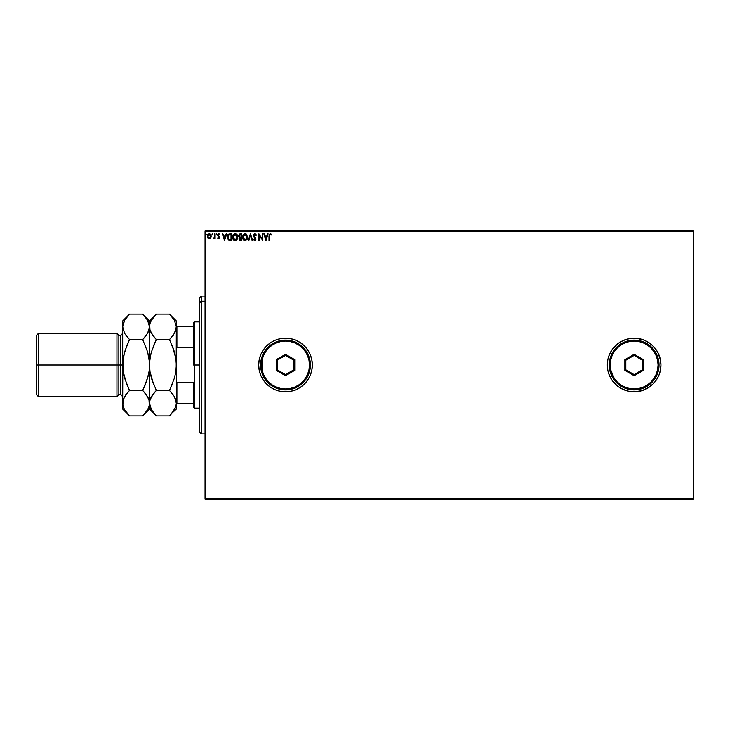<?xml version="1.0" encoding="UTF-8"?>
<svg xmlns="http://www.w3.org/2000/svg" width="730" height="730" viewBox="0 0 730 730"><rect width="100%" height="100%" fill="white"/><g stroke="black" fill="none" stroke-linecap="round" stroke-linejoin="round"><path stroke-width="1.09" d="M607.305 365.027A26.818 26.818 0 0 0 607.816 370.201M611.804 350.126A26.818 26.818 0 0 0 607.825 359.735L607.305 365A26.818 26.818 0 0 1 634.124 338.182A26.818 26.818 0 0 1 660.933 365L660.422 359.771L660.933 365L660.422 359.771L658.898 354.734L656.416 350.099L653.085 346.038L649.016 342.698L644.38 340.226L639.352 338.702L634.124 338.182L628.886 338.702L623.858 340.226L619.222 342.698L615.162 346.038L611.822 350.099L609.349 354.734L607.816 359.771L607.305 365L607.816 370.229L609.349 375.266L611.822 379.901L615.162 383.962L619.222 387.301L623.858 389.774L628.886 391.298L634.124 391.818L639.352 391.298L644.38 389.774L649.016 387.301L653.085 383.962L656.416 379.901L658.898 375.266L660.422 370.229L660.933 365A26.818 26.818 0 0 1 634.124 391.818A26.818 26.818 0 0 1 607.305 365L607.816 370.229A26.818 26.818 0 0 0 611.804 379.874M607.816 370.229L609.349 375.266L611.822 379.901A26.818 26.818 0 0 0 634.096 391.818M611.822 379.901L617.106 385.732L621.476 388.652L628.886 391.298L634.124 391.818A26.818 26.818 0 0 0 658.88 375.293M658.907 375.229A26.818 26.818 0 0 0 660.933 365.027M258.694 365.036A26.818 26.818 0 0 0 285.485 391.818M285.54 391.818A26.818 26.818 0 0 0 312.321 365.018A26.818 26.818 0 0 1 285.512 391.818A26.818 26.818 0 0 1 258.694 365L259.205 370.229L260.738 375.266L263.211 379.901L266.55 383.962L270.611 387.301L275.246 389.774L280.274 391.298L285.512 391.818L290.741 391.298L295.769 389.774L300.404 387.301L304.474 383.962L307.804 379.901L310.286 375.266L311.81 370.229L312.321 365L311.81 359.771L310.286 354.734L307.804 350.099L304.474 346.038L300.404 342.698L295.769 340.226L290.741 338.702L285.512 338.182L280.274 338.702L275.246 340.226L270.611 342.698L266.55 346.038L263.211 350.099L260.738 354.734L259.205 359.771L258.694 365A26.818 26.818 0 0 1 285.512 338.182A26.818 26.818 0 0 1 312.321 365A26.818 26.818 0 0 0 285.54 338.182L280.274 338.702L275.246 340.226L270.611 342.698L266.55 346.038L263.211 350.099L260.738 354.734L259.205 359.771L258.694 365L259.205 370.229L260.738 375.266L263.211 379.901L266.55 383.962L270.611 387.301L275.246 389.774L280.274 391.298L285.512 391.818L290.741 391.298L295.769 389.774L300.404 387.301L304.474 383.962L307.804 379.901L310.286 375.266L311.81 370.229L312.321 365L311.81 359.771L310.286 354.734L307.804 350.099L304.474 346.038L300.404 342.698L295.769 340.226L290.741 338.702L285.512 338.182M643.696 390.048L649.016 387.301L641.907 390.659L634.124 391.818M205.057 499.083L693.5 499.083L205.057 499.083L205.057 231.875L693.5 231.875L693.5 498.125L205.057 498.125L205.057 499.083M693.5 230.917L205.057 230.917L205.057 498.125L693.5 498.125L693.5 499.083L693.5 231.875L205.057 231.875L205.057 230.917L693.5 230.917L693.5 231.875L693.5 230.917M210.66 237.962L211.162 236.228L210.705 234.567L209.702 233.764L208.442 233.938L207.484 235.361L207.758 237.77L209.063 238.765L210.66 237.962L211.162 236.228L209.273 233.709L207.384 236.228L207.886 237.971L209.273 238.774L210.66 237.962M214.602 237.971L215.113 238.692L215.113 233.792L214.602 233.792L214.483 237.287L213.315 238.61L214.602 237.971L215.113 238.692L215.113 233.792L215.113 238.692L214.602 237.971L213.653 238.774M219.1 233.755L219.839 234.366L218.535 233.737L217.695 235.124L219.128 237.743L217.695 238.08L219.119 238.664L219.584 236.912L218.224 234.96L219.839 234.366L218.781 233.709L217.695 235.124L219.036 237.067L218.653 238.172L217.695 238.08L218.69 238.774L217.695 238.08L218.653 238.172L219.036 237.067L217.695 235.124M230.516 240.499L231.529 240.499L231.529 233.792L228.563 234.148L227.431 236.465L228.198 239.686L231.529 240.499L231.529 233.792L229.977 233.792L231.529 233.792L231.529 240.499L228.919 240.252L230.516 240.499M240.161 233.792L241.502 233.792L239.495 233.938L238.591 235.963L239.641 237.405L239.02 238.637L239.385 240.051L241.502 240.499L241.502 233.792L241.502 240.499L241.502 233.792L240.161 233.792L238.582 235.699L239.641 237.405L239.011 238.838L240.553 240.499L241.502 240.499L240.553 240.499M248.857 240.499L248.291 240.499L250.445 233.792L248.291 240.499L248.857 240.499L250.481 235.407L252.115 240.499L252.68 240.499L250.527 233.792L252.68 240.499L250.527 233.792L248.291 240.499L248.857 240.499L250.481 235.407L252.115 240.499L252.68 240.499L252.115 240.499M262.216 233.792L262.216 238.783L258.867 233.792L258.867 240.499L259.378 240.499L259.378 235.498L262.736 240.499L262.736 233.792L262.216 233.792L262.736 233.792L262.216 233.792L262.216 238.783L258.867 233.792L258.867 240.499L259.378 240.499L259.378 235.498L262.736 240.499L262.736 233.792L262.627 240.499M269.525 236.036L269.79 234.531L271.241 234.905L271.496 234.394L270.237 233.618L269.142 234.485L269.005 240.499L269.525 240.499L269.525 236.036L270.237 234.312L271.241 234.905L271.496 234.394L270.237 233.618L269.005 235.973L269.005 240.499L269.525 240.499L269.525 236.036M267.582 233.792L268.147 233.792L265.994 240.499L268.147 233.792L267.582 233.792L266.897 235.936L265.017 235.936L264.324 233.792L263.767 233.792L265.912 240.499L268.147 233.792L267.582 233.792L266.897 235.936L265.017 235.936L264.324 233.792L263.767 233.792L265.912 240.499L263.767 233.792L264.324 233.792M256.285 235.087L254.624 233.627L253.365 235.279L255.409 238.902L254.898 239.96L253.848 239.121L253.447 239.531L254.743 240.672L255.655 240.143L255.929 238.838L253.94 235.042L254.816 234.312L255.865 235.425L256.285 235.087L254.779 233.618L253.365 235.434L255.427 239.13L254.752 239.978L253.848 239.121L253.447 239.531L254.743 240.672L255.938 239.102L253.876 235.443L254.816 234.312L255.865 235.425L256.285 235.078M247.689 237.113L246.238 233.956L244.504 233.709L243.145 234.841L242.543 236.849L242.871 238.929L245.143 240.672L247.087 239.422L247.689 237.113L245.107 233.618L242.533 237.15C242.497 239.084 243.373 240.252 245.143 240.672L247.689 237.113M237.724 237.113L236.274 233.956L234.54 233.709L233.18 234.841L232.569 236.849L232.897 238.929L235.179 240.672L237.122 239.422L237.724 237.113L235.133 233.618L232.56 237.15C232.532 239.084 233.399 240.252 235.179 240.672L237.715 236.812M226.154 233.792L226.72 233.792L224.566 240.499L226.72 233.792L226.154 233.792L225.47 235.936L223.59 235.936L222.896 233.792L222.34 233.792L224.484 240.499L226.72 233.792L226.154 233.792L225.47 235.936L223.59 235.936L222.896 233.792L222.34 233.792L224.484 240.499L222.34 233.792L222.896 233.792M216.272 233.709L216.372 234.823M212.795 234.266L212.184 233.755L212.047 234.631L212.768 234.458L211.937 234.266L212.366 234.823L212.366 233.709L211.937 234.266L212.366 233.709L212.795 234.266L212.366 234.823L212.321 233.709M206.353 234.266L205.732 233.755L205.595 234.631L206.325 234.458L205.915 233.709L205.486 234.266L205.915 234.823L206.353 234.266L205.823 233.719M660.933 365L660.422 370.229L660.933 365M649.016 387.301L653.085 383.962L646.762 388.652M644.334 340.207L636.752 338.309L631.496 338.309L626.34 339.34L621.476 341.348L617.106 344.268L611.822 350.099L609.349 354.734L607.816 359.771M656.416 350.099L657.767 352.362L654.846 347.991L651.133 344.268L644.38 340.226M659.783 372.784L660.422 370.229M285.485 338.182A26.818 26.818 0 0 0 258.694 364.963M660.933 364.973A26.818 26.818 0 0 0 658.907 354.771M658.88 354.707A26.818 26.818 0 0 0 634.151 338.182M634.096 338.182A26.818 26.818 0 0 0 611.84 350.071M607.816 359.799A26.818 26.818 0 0 0 607.305 364.973M660.422 359.771L657.767 352.362M653.085 383.962L656.416 379.901L658.898 375.266M269.525 240.499L269.005 240.499M270.611 233.682L270.137 233.627M271.149 234.02L271.241 234.905L270.237 234.312L270.921 234.64M271.076 234.768L270.41 234.33M265.957 238.874L265.236 236.629L266.678 236.629L265.957 238.874L265.236 236.629L266.678 236.629L265.957 238.874M259.378 240.499L258.867 240.499L258.977 233.792M254.925 233.627L255.591 233.947M255.117 233.673L255.746 234.111M255.016 234.339L255.701 235.06M253.876 235.443L254.049 236.1L253.894 235.243L254.816 234.312L254.022 234.823M254.66 236.921L255.938 238.965M254.907 237.168L255.938 239.239M255.874 239.65L255.655 240.143M254.879 240.654L253.447 239.531L253.848 239.121L254.825 239.978L255.427 239.13L254.058 237.141M254.633 240.663L253.447 239.531M254.013 239.404L254.752 239.978L255.427 239.13L253.757 236.73M254.441 239.896L255.418 239.285L255.026 238.162M253.629 234.376L254.46 233.664M253.693 236.629L254.058 237.131M247.096 239.422L247.452 238.646M242.78 238.701L243.154 239.458M245.691 233.7L244.951 233.627M243.528 239.942L244.203 240.453M244.997 234.312L247.178 237.113L245.125 239.978L243.054 237.15L245.125 234.312L245.855 234.476L245.125 234.312M246.685 235.279L247.096 236.319M246.913 238.546L246.503 239.248M243.537 239.002L245.125 239.978L243.163 238.108M243.163 236.182L243.428 235.471M246.795 238.801L246.028 239.677M247.151 237.606L247.059 238.08M239.741 240.343L239.239 239.823M239.623 240.27L239.175 237.141M239.559 237.469L238.582 235.699M238.591 235.963L239.175 237.131M239.522 238.82L239.65 238.226L240.453 239.805L239.522 238.82L240.991 237.661L240.991 239.805L239.577 239.203M240.261 239.796L240.991 239.805L240.991 237.661L240.243 237.706L240.727 237.661M240.991 236.967L240.991 234.476L240.991 236.967M239.723 236.821L239.184 235.197L239.905 236.894L239.121 236M239.093 235.699L240.006 234.503M240.398 234.476L239.887 234.522M236.83 239.823L236.036 240.462M236.593 240.079L235.836 240.553M234.567 240.59L233.189 239.467L234.576 240.59M232.688 238.29L232.569 236.839M235.443 233.637L237.095 234.823L236.274 233.956M237.515 235.717L237.095 234.823M233.554 239.942L234.02 240.334M233.189 236.182L233.08 237.15L235.151 234.312L237.204 237.113L235.151 239.978L234.449 239.814L233.573 239.002L235.151 239.978L233.08 237.15L233.463 235.471M237.204 237.113L237.177 236.648L237.204 237.113M235.854 239.805L235.398 239.96M236.94 238.546L236.064 239.677M237.177 237.606L237.095 238.08M229.831 233.792L229.977 233.792C228.189 234.038 227.331 235.124 227.404 237.058L229.019 240.298M228.344 234.33L228.819 234.001M229.028 239.54L227.924 237.058L229.083 234.649L231.018 234.476L231.018 239.805L228.791 239.385M229.193 239.623L231.018 239.805L231.018 234.476L230.461 234.476M227.924 237.058L227.997 236.255L227.924 237.058M228.362 238.874L228.061 238.181M228.234 235.516L227.997 236.255M224.53 238.874L223.809 236.629L225.251 236.629L224.53 238.874L223.809 236.629L225.251 236.629L224.53 238.874M219.411 234.64L218.836 234.312L219.547 234.823L219.839 234.366L219.547 234.823L218.836 234.312L218.206 235.096L219.675 237.487L218.69 238.774L217.887 238.327M218.124 237.834L218.653 238.172L219.155 237.515L217.786 235.699M218.772 238.162L217.996 237.661L218.653 238.172L219.155 237.515L218.516 236.566L219.155 237.515L218.653 238.172L219.146 237.396M217.695 234.996L217.905 234.266M218.37 234.567L219.547 234.823L218.836 234.312L218.206 235.096L218.954 234.321M218.471 235.735L218.206 235.096M218.881 236.064L219.675 237.496L218.69 238.774M219.584 236.912L219.228 236.365M214.1 238.044L214.52 237.122L213.936 238.144M214.438 237.451L214.556 236.867M214.602 235.763L214.593 236.283M214.602 233.792L215.113 233.792L214.602 233.792L214.602 235.434M212.266 234.814L211.937 234.266M209.884 238.655L210.532 238.135M209.163 238.774L207.886 237.971L207.384 236.009M209.373 238.774L207.886 237.971M207.758 237.77L207.411 236.684M207.758 234.695L207.484 235.361M209.382 233.709L210.003 233.883M210.988 235.151L211.134 235.79M211.134 236.684L210.97 237.35M211.043 237.141L210.797 237.734M210.651 236.228L209.273 238.172L207.895 236.228L209.273 234.312L210.642 236.392M208.944 238.126L208.205 237.451M207.977 235.58L208.214 234.978M209.592 234.357L210.185 234.768M205.969 234.823L205.915 233.709M236.94 235.708L237.095 236.164M233.573 239.002L233.189 238.108M230.306 239.805L229.375 239.677M210.322 234.978L210.569 235.58M201.225 301.271L201.225 296.042L201.225 301.271L205.057 301.271L201.225 301.271L201.225 433.958L201.225 301.271L199.317 303.041L201.225 301.271M199.317 297.959L199.317 303.041L199.317 297.959L201.225 296.042L205.057 296.042M199.317 432.041L199.317 303.041L199.317 432.041L201.225 433.958L205.057 433.958M193.569 326.693L193.569 365L194.527 365L194.527 321.903L194.527 365L199.317 365L194.527 365L194.527 408.097L194.527 365L193.569 365L193.569 322.861L193.569 326.693L176.332 326.693L176.906 326.693L176.906 347.443L193.569 347.443L176.906 347.443L176.906 326.693L193.569 326.693M193.569 382.556L193.569 407.139L193.569 382.556L176.906 382.556L176.332 381.124L176.906 382.556L176.906 403.307L193.569 403.307L176.906 403.307L176.906 382.556L193.569 382.556M176.332 348.876L176.906 347.443L176.332 348.876M176.332 403.307L176.906 403.307L176.332 403.307M122.695 396.609L120.779 394.693L120.779 365L120.779 394.693L120.779 365L116.946 365L116.946 396.609L116.946 365L38.416 365L38.416 333.391L38.416 365L36.5 365L36.5 394.693L36.5 335.307L36.5 365L116.946 365L116.946 333.391L116.946 365L118.862 365L118.862 335.307L118.862 365L122.695 365L122.695 320.945L122.695 403.152L122.822 361.651L124.602 351.897L129.511 339.569L124.611 333.418L122.695 326.848L124.593 320.315L128.909 314.749M123.188 406.446L122.695 403.152L122.695 409.055L123.188 399.867L124.593 396.618L129.511 390.431L124.593 378.076L123.188 371.616L122.695 365L120.779 365L120.779 335.307L118.862 335.307L116.946 333.391L38.416 333.391L36.5 335.307M170.117 314.749L174.406 320.278L176.332 326.848L174.433 333.382L169.515 339.569L156.329 339.569L151.429 333.418L150.015 330.188L149.513 326.848L149.997 323.554L151.411 320.315L156.329 314.128L169.515 314.128L174.406 320.278L176.332 326.848L176.332 320.945L169.515 314.128L156.329 314.128L155.718 314.749M149.705 324.759L150.006 330.161L149.513 326.848L149.997 323.554L151.411 320.315L156.329 314.128L149.513 320.945L149.513 365L150.015 358.348L151.411 351.924L156.329 339.569L153.592 345.609L156.329 339.569L169.515 339.569L174.424 333.4L169.515 339.569L174.424 351.906L172.253 345.628L175.83 358.375L176.332 365L175.83 371.652L174.424 378.094L169.515 390.431L172.253 384.391L169.515 390.431L174.406 396.582L175.821 399.812L176.332 403.152L175.83 399.839L176.332 403.152L175.839 406.446L174.433 409.685L169.515 415.872L156.329 415.872L169.515 415.872L170.154 415.215M153.373 336.274L150.015 330.188L149.513 326.848L147.615 333.382L142.697 339.569L147.615 351.924L149.385 361.669L149.513 403.152L149.997 399.867L153.583 393.47L151.429 396.582L156.329 390.431L153.583 393.461L156.329 390.431L169.515 390.431L156.329 390.431L151.411 378.076L153.583 384.372L150.006 371.625L149.513 365L149.513 320.945L142.697 314.128L147.597 320.278L149.385 325.169L149.02 330.133L146.128 335.654M175.2 331.858L172.937 335.654M174.424 351.924L175.83 358.375L174.424 351.906L169.515 339.569L172.253 336.539M149.805 359.936L149.513 365L149.385 361.651M150.006 371.634L151.42 378.094L150.006 371.625L149.513 365L149.385 368.349L149.513 364.635M176.039 370.064L176.332 365L175.83 371.652L174.424 378.094L169.515 390.431L174.406 396.582L176.332 403.152L176.332 326.848L175.839 330.133M150.636 398.142L152.898 394.346M155.727 415.251L151.429 409.722L150.015 406.491L149.513 403.152L149.997 399.867M153.583 393.461L156.329 390.431L151.42 378.094M128.909 415.251L129.511 415.872L142.697 415.872L149.513 409.055L156.329 415.872L151.429 409.722L149.513 403.152L149.513 409.055L149.011 399.839L149.513 403.152L149.02 406.446L147.615 409.685L143.335 415.215M150.718 408.344L151.429 409.722M150.708 397.978L149.641 401.482M150.015 371.652L150.27 373.212M149.641 361.66L151.101 353.055M153.41 336.32L156.329 339.569L151.42 351.906M155.454 315.022L153.583 317.158M172.262 412.833L176.332 409.055L176.332 403.152L175.839 406.446L172.262 412.833M170.373 414.987L172.253 412.842M176.204 368.34L176.332 320.945M174.424 378.076L174.735 376.945M175.127 332.022L176.204 328.509M175.83 358.348L175.565 356.787M175.09 321.592L174.406 320.278M175.83 358.375L176.204 361.669M176.332 409.055L176.332 365M143.299 314.749L142.697 314.128L129.511 314.128L142.697 314.128L147.597 320.278L149.513 326.848M148.281 321.592L147.597 320.278M145.608 393.68L149.011 399.812L149.513 403.152L149.513 365L149.02 358.384L147.615 351.924L142.697 339.569L145.434 336.539M148.646 356.222L148.299 354.588M148.309 332.022L149.385 328.509M149.385 368.34L149.166 370.557M148.646 373.778L145.434 384.382L142.697 390.431L147.606 378.103L149.011 371.652L147.916 376.972M149.011 406.491L147.615 409.685L142.697 415.872L129.511 415.872L124.611 409.722L123.197 406.491L122.695 403.152L123.188 399.867L126.08 394.346M143.554 414.987L145.434 412.842M145.644 393.726L142.697 390.431L129.511 390.431L142.697 390.431L147.597 396.582L149.011 399.812L149.513 403.152L149.02 406.446M128.635 315.022L126.774 317.158M122.822 361.66L122.695 365.274M126.764 384.382L123.188 371.616L123.041 359.488M122.695 365.365L124.292 353.028M123.562 356.222L126.764 345.618L129.511 339.569L142.697 339.569L129.511 339.569L126.774 345.609L129.511 339.569L124.611 333.418L122.695 326.848L123.197 330.161L122.695 326.848L123.188 323.554L124.593 320.315L129.511 314.128L122.695 320.945M123.899 397.978L122.822 401.482M126.774 384.391L129.511 390.431L126.764 393.461M123.562 373.778L123.918 375.466M123.899 408.344L123.197 406.491M123.817 398.142L123.197 399.839M148.382 331.858L149.011 330.161M122.695 409.055L129.511 415.872L124.611 409.722M118.862 365L118.862 394.693L118.862 365M38.416 365L38.416 396.609L38.416 365M120.779 365L120.779 335.307L120.779 365M260.61 365L261.568 365A23.944 23.944 0 0 1 285.512 341.056A23.944 23.944 0 0 1 309.456 365L310.405 365A24.902 24.902 0 0 0 285.512 340.098A24.902 24.902 0 0 0 260.61 365A24.902 24.902 0 0 1 285.512 340.098A24.902 24.902 0 0 1 310.405 365A24.902 24.902 0 0 1 285.512 389.902A24.902 24.902 0 0 1 260.61 365L261.084 369.854L262.499 374.526L264.808 378.834L267.901 382.611L271.679 385.705L275.976 388.004L280.649 389.418L285.512 389.902L290.367 389.418L295.039 388.004L299.346 385.705L303.114 382.611L306.217 378.834L308.516 374.526L309.931 369.854L310.405 365L309.931 360.145L308.516 355.474L306.217 351.166L303.114 347.389L299.346 344.295L295.039 341.996L290.367 340.582L285.512 340.098L280.649 340.582L275.976 341.996L271.679 344.295L267.901 347.389L264.808 351.166L262.499 355.474L261.084 360.145L260.61 365A24.902 24.902 0 0 0 285.512 389.902A24.902 24.902 0 0 0 310.405 365L309.456 365L308.991 360.328L307.631 355.838L305.414 351.696L302.439 348.073L298.807 345.089L294.674 342.881L290.184 341.521L285.512 341.056L280.84 341.521L276.351 342.881L272.208 345.089L268.576 348.073L265.601 351.696L263.384 355.838L262.024 360.328L262.024 369.672L263.384 374.161L265.601 378.304L268.576 381.927L272.208 384.911L276.351 387.119L280.84 388.479L285.512 388.944L290.184 388.479L294.674 387.119L298.807 384.911L302.439 381.927L305.414 378.304L307.631 374.161L308.991 369.672L309.456 365A23.944 23.944 0 0 1 285.512 388.944A23.944 23.944 0 0 1 261.568 365L260.61 365M276.25 370.347L276.25 359.653L285.512 354.305L294.765 359.653L294.765 370.347L285.512 375.695L276.25 370.347L285.512 375.695L294.765 370.347L293.807 369.791L285.512 374.581L277.208 369.791L277.208 360.209L285.512 355.419L293.807 360.209L293.807 369.791L285.512 374.581L285.512 375.695L285.512 374.581L277.208 369.791L276.25 370.347L277.208 369.791L277.208 360.209L276.25 359.653L276.25 370.347M293.807 369.791L294.765 370.347L294.765 359.653L293.807 360.209L293.807 369.791M293.807 360.209L294.765 359.653L285.512 354.305L285.512 355.419L293.807 360.209M285.512 355.419L285.512 354.305L276.25 359.653L277.208 360.209L285.512 355.419M609.221 365L610.18 365A23.944 23.944 0 0 1 634.124 341.056A23.944 23.944 0 0 1 658.068 365L659.026 365A24.902 24.902 0 0 0 634.124 340.098A24.902 24.902 0 0 0 609.221 365A24.902 24.902 0 0 1 634.124 340.098A24.902 24.902 0 0 1 659.026 365A24.902 24.902 0 0 1 634.124 389.902A24.902 24.902 0 0 1 609.221 365L609.696 369.854L611.12 374.526L613.419 378.834L616.512 382.611L620.29 385.705L624.588 388.004L629.26 389.418L634.124 389.902L638.978 389.418L643.65 388.004L647.957 385.705L651.726 382.611L654.828 378.834L657.128 374.526L658.542 369.854L659.026 365L658.542 360.145L657.128 355.474L654.828 351.166L651.726 347.389L647.957 344.295L643.65 341.996L638.978 340.582L634.124 340.098L629.26 340.582L624.588 341.996L620.29 344.295L616.512 347.389L613.419 351.166L611.12 355.474L609.696 360.145L609.221 365A24.902 24.902 0 0 0 634.124 389.902A24.902 24.902 0 0 0 659.026 365L658.068 365L657.602 360.328L656.243 355.838L654.025 351.696L651.051 348.073L647.419 345.089L643.285 342.881L638.796 341.521L634.124 341.056L629.452 341.521L624.962 342.881L620.819 345.089L617.188 348.073L614.213 351.696L612.005 355.838L610.636 360.328L610.636 369.672L614.213 378.304L617.188 381.927L620.819 384.911L624.962 387.119L629.452 388.479L634.124 388.944L638.796 388.479L643.285 387.119L647.419 384.911L651.051 381.927L654.025 378.304L656.243 374.161L657.602 369.672L658.068 365A23.944 23.944 0 0 1 634.124 388.944A23.944 23.944 0 0 1 610.18 365L609.221 365M624.862 370.347L624.862 359.653L634.124 354.305L643.376 359.653L643.376 370.347L634.124 375.695L624.862 370.347L634.124 375.695L643.376 370.347L642.418 369.791L634.124 374.581L625.82 369.791L625.82 360.209L634.124 355.419L642.418 360.209L642.418 369.791L634.124 374.581L634.124 375.695L634.124 374.581L625.82 369.791L624.862 370.347L625.82 369.791L625.82 360.209L624.862 359.653L624.862 370.347M642.418 369.791L643.376 370.347L643.376 359.653L642.418 360.209L642.418 369.791M642.418 360.209L643.376 359.653L634.124 354.305L634.124 355.419L642.418 360.209M634.124 355.419L634.124 354.305L624.862 359.653L625.82 360.209L634.124 355.419M193.569 322.861L194.527 321.903L199.317 321.903M199.317 408.097L194.527 408.097L193.569 407.139M120.779 394.693L118.862 394.693L116.946 396.609L38.416 396.609L36.5 394.693M120.779 335.307L122.695 333.391"/></g></svg>
